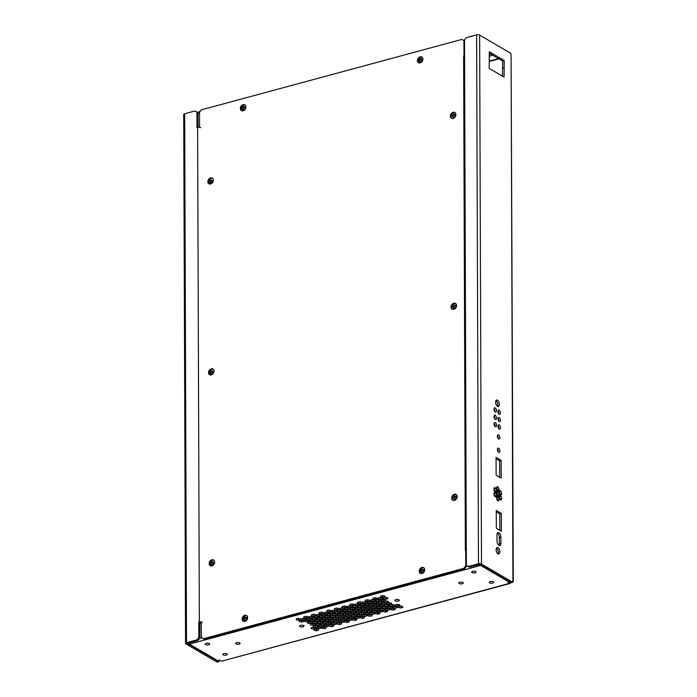 <?xml version="1.0" encoding="UTF-8"?>
<svg xmlns="http://www.w3.org/2000/svg" width="697" height="697" viewBox="0 0 697 697"><rect width="100%" height="100%" fill="white"/><g stroke="black" fill="none" stroke-linecap="round" stroke-linejoin="round"><path stroke-width="1.05" d="M207.863 181.664A3.328 2.535 -59.7 0 0 208.943 183.79A3.328 2.535 -59.7 0 0 211.844 183.337A3.328 2.535 -59.7 0 0 213.387 180.174A3.328 2.535 -59.7 0 0 212.306 178.049A3.328 2.535 -59.7 0 0 209.396 178.51A3.328 2.535 -59.7 0 0 207.863 181.664M212.62 178.284A3.328 2.535 -59.7 0 0 208.542 182.065A3.328 2.535 -59.7 0 0 209.3 183.956M240.343 108.488A3.328 2.535 -59.7 0 0 241.415 110.614A3.328 2.535 -59.7 0 0 244.325 110.152A3.328 2.535 -59.7 0 0 245.858 106.989A3.328 2.535 -59.7 0 0 244.778 104.864A3.328 2.535 -59.7 0 0 241.876 105.325A3.328 2.535 -59.7 0 0 240.343 108.488M245.1 105.099A3.328 2.535 -59.7 0 0 241.014 108.88A3.328 2.535 -59.7 0 0 241.781 110.771M417.407 60.622A3.328 2.535 -59.7 0 0 418.488 62.747A3.328 2.535 -59.7 0 0 421.389 62.294A3.328 2.535 -59.7 0 0 422.922 59.132A3.328 2.535 -59.7 0 0 421.851 57.006A3.328 2.535 -59.7 0 0 418.941 57.468A3.328 2.535 -59.7 0 0 417.407 60.622M422.164 57.241A3.328 2.535 -59.7 0 0 418.087 61.022A3.328 2.535 -59.7 0 0 418.845 62.913M450.384 116.12A3.328 2.535 -59.7 0 0 451.464 118.246A3.328 2.535 -59.7 0 0 454.366 117.784A3.328 2.535 -59.7 0 0 455.899 114.622A3.328 2.535 -59.7 0 0 454.827 112.496A3.328 2.535 -59.7 0 0 451.917 112.958A3.328 2.535 -59.7 0 0 450.384 116.12M455.141 112.731A3.328 2.535 -59.7 0 0 451.055 116.512A3.328 2.535 -59.7 0 0 451.822 118.403M208.534 372.616A3.328 2.535 -59.7 0 0 209.605 374.742A3.328 2.535 -59.7 0 0 212.515 374.28A3.328 2.535 -59.7 0 0 214.049 371.126A3.328 2.535 -59.7 0 0 212.968 369.001A3.328 2.535 -59.7 0 0 210.067 369.454A3.328 2.535 -59.7 0 0 208.534 372.616M213.291 369.227A3.328 2.535 -59.7 0 0 209.205 373.008A3.328 2.535 -59.7 0 0 209.963 374.908M209.144 563.603A3.328 2.535 -59.7 0 0 210.224 565.729A3.328 2.535 -59.7 0 0 213.134 565.267A3.328 2.535 -59.7 0 0 214.667 562.113A3.328 2.535 -59.7 0 0 213.587 559.987A3.328 2.535 -59.7 0 0 210.686 560.44A3.328 2.535 -59.7 0 0 209.144 563.603M213.909 560.214A3.328 2.535 -59.7 0 0 209.823 563.995A3.328 2.535 -59.7 0 0 210.581 565.894M242.12 619.093A3.328 2.535 -59.7 0 0 243.201 621.219A3.328 2.535 -59.7 0 0 246.102 620.766A3.328 2.535 -59.7 0 0 247.644 617.603A3.328 2.535 -59.7 0 0 246.564 615.477A3.328 2.535 -59.7 0 0 243.654 615.93A3.328 2.535 -59.7 0 0 242.12 619.093M246.877 615.712A3.328 2.535 -59.7 0 0 242.8 619.494A3.328 2.535 -59.7 0 0 243.558 621.384M451.046 307.081A3.328 2.535 -59.7 0 0 452.126 309.207A3.328 2.535 -59.7 0 0 455.036 308.745A3.328 2.535 -59.7 0 0 456.57 305.582A3.328 2.535 -59.7 0 0 455.489 303.456A3.328 2.535 -59.7 0 0 452.588 303.918A3.328 2.535 -59.7 0 0 451.046 307.081M455.812 303.692A3.328 2.535 -59.7 0 0 451.726 307.473A3.328 2.535 -59.7 0 0 452.484 309.363M419.193 571.235A3.328 2.535 -59.7 0 0 420.265 573.361A3.328 2.535 -59.7 0 0 423.175 572.899A3.328 2.535 -59.7 0 0 424.708 569.745A3.328 2.535 -59.7 0 0 423.628 567.619A3.328 2.535 -59.7 0 0 420.727 568.072A3.328 2.535 -59.7 0 0 419.193 571.235M423.95 567.846A3.328 2.535 -59.7 0 0 419.864 571.627A3.328 2.535 -59.7 0 0 420.622 573.526M451.665 498.05A3.328 2.535 -59.7 0 0 452.745 500.176A3.328 2.535 -59.7 0 0 455.646 499.723A3.328 2.535 -59.7 0 0 457.188 496.56A3.328 2.535 -59.7 0 0 456.108 494.434A3.328 2.535 -59.7 0 0 453.198 494.887A3.328 2.535 -59.7 0 0 451.665 498.05M456.422 494.661A3.328 2.535 -59.7 0 0 452.344 498.442A3.328 2.535 -59.7 0 0 453.102 500.341M464.237 41.018L462.067 39.38L201.337 109.856L199.499 112.391L199.551 127.324M464.219 41.097L462.067 39.38M201.276 621.959L201.337 637.25L203.864 639.184L464.594 568.717L466.432 566.173L465.753 565.772L465.701 550.151M463.975 55.516L463.923 40.923M466.432 566.173L466.424 565.119M464.594 568.717L463.914 568.316L465.753 565.772M203.184 638.792L463.914 568.316M243.811 619.241A1.777 1.359 -59.7 0 0 246.764 618.448A1.777 1.359 -59.7 0 0 243.811 619.241M246.616 617.777A1.777 1.359 -59.7 0 0 245.013 620.522M420.892 571.374A1.777 1.359 -59.7 0 0 423.846 570.582A1.777 1.359 -59.7 0 0 420.892 571.374M423.698 569.919A1.777 1.359 -59.7 0 0 422.094 572.655M455.298 115.371A1.777 1.359 -59.7 0 0 452.344 116.164A1.777 1.359 -59.7 0 0 455.298 115.371M455.15 114.709A1.777 1.359 -59.7 0 0 453.547 117.445M455.96 306.332A1.777 1.359 -59.7 0 0 453.006 307.124A1.777 1.359 -59.7 0 0 455.96 306.332M455.812 305.661A1.777 1.359 -59.7 0 0 454.209 308.405M456.579 497.301A1.777 1.359 -59.7 0 0 453.625 498.102A1.777 1.359 -59.7 0 0 456.579 497.301M456.43 496.639A1.777 1.359 -59.7 0 0 454.827 499.383M499.331 404.338A3.328 1.708 74.9 0 0 496.604 400.034A3.328 1.708 74.9 0 0 495.611 402.16A3.328 1.708 74.9 0 0 498.338 406.456A3.328 1.708 74.9 0 0 499.331 404.338M497.458 406.281A3.328 1.708 74.9 0 0 497.771 404.757A3.328 1.708 74.9 0 0 495.924 400.627M499.836 437.62A2.222 1.141 74.9 0 0 498.015 434.745A2.222 1.141 74.9 0 0 497.353 436.165A2.222 1.141 74.9 0 0 499.174 439.04A2.222 1.141 74.9 0 0 499.836 437.62M498.216 438.613A2.222 1.141 74.9 0 0 498.277 438.047A2.222 1.141 74.9 0 0 497.405 435.599M499.88 450.985A2.222 1.141 74.9 0 0 498.059 448.11A2.222 1.141 74.9 0 0 497.397 449.53A2.222 1.141 74.9 0 0 499.218 452.405A2.222 1.141 74.9 0 0 499.88 450.985M498.268 451.978A2.222 1.141 74.9 0 0 498.32 451.403A2.222 1.141 74.9 0 0 497.449 448.955M500.463 427.67A2.222 1.141 74.9 0 0 498.643 424.795A2.222 1.141 74.9 0 0 497.98 426.215A2.222 1.141 74.9 0 0 499.801 429.091A2.222 1.141 74.9 0 0 500.463 427.67M498.843 428.664A2.222 1.141 74.9 0 0 498.895 428.097A2.222 1.141 74.9 0 0 498.033 425.649M496.543 425.379A2.222 1.141 74.9 0 0 494.722 422.504A2.222 1.141 74.9 0 0 494.06 423.924A2.222 1.141 74.9 0 0 495.881 426.799A2.222 1.141 74.9 0 0 496.543 425.379M494.931 426.372A2.222 1.141 74.9 0 0 494.983 425.797A2.222 1.141 74.9 0 0 494.112 423.349M500.411 412.972A2.222 1.141 74.9 0 0 498.59 410.097A2.222 1.141 74.9 0 0 497.928 411.518A2.222 1.141 74.9 0 0 499.749 414.393A2.222 1.141 74.9 0 0 500.411 412.972M498.791 413.966A2.222 1.141 74.9 0 0 498.852 413.391A2.222 1.141 74.9 0 0 497.98 410.942M496.491 410.672A2.222 1.141 74.9 0 0 494.67 407.797A2.222 1.141 74.9 0 0 494.007 409.217A2.222 1.141 74.9 0 0 495.828 412.093A2.222 1.141 74.9 0 0 496.491 410.672M494.879 411.666A2.222 1.141 74.9 0 0 494.931 411.099A2.222 1.141 74.9 0 0 494.06 408.651M500.437 420.317A2.222 1.141 74.9 0 0 498.616 417.442A2.222 1.141 74.9 0 0 497.954 418.862A2.222 1.141 74.9 0 0 499.775 421.737A2.222 1.141 74.9 0 0 500.437 420.317M498.817 421.31A2.222 1.141 74.9 0 0 498.869 420.744A2.222 1.141 74.9 0 0 498.007 418.296M496.517 418.026A2.222 1.141 74.9 0 0 494.696 415.151A2.222 1.141 74.9 0 0 494.034 416.571A2.222 1.141 74.9 0 0 495.855 419.446A2.222 1.141 74.9 0 0 496.517 418.026M494.905 419.019A2.222 1.141 74.9 0 0 494.957 418.453A2.222 1.141 74.9 0 0 494.086 416.004M499.845 551.841A3.328 1.708 74.9 0 0 497.118 547.537A3.328 1.708 74.9 0 0 496.125 549.663A3.328 1.708 74.9 0 0 498.86 553.967A3.328 1.708 74.9 0 0 499.845 551.841M497.972 553.793A3.328 1.708 74.9 0 0 498.285 552.268A3.328 1.708 74.9 0 0 496.438 548.138M509.037 581.481L509.037 582.021L480.686 565.424L189.471 644.133L217.821 660.73A2.222 0.88 -0.2 0 1 220.905 660.965A2.222 0.88 -0.2 0 1 221.245 661.279L509.864 583.52L511.006 582.631M223.197 654.849A2.222 0.88 179.8 0 0 225.697 655.197A2.222 0.88 179.8 0 0 227.266 654.344A2.222 0.88 179.8 0 0 226.891 653.856A2.222 0.88 179.8 0 0 224.39 653.516A2.222 0.88 179.8 0 0 222.822 654.361A2.222 0.88 179.8 0 0 223.197 654.849M224.608 653.49A2.222 0.88 179.8 0 0 225.471 653.49M236.039 643.862A2.222 0.88 179.8 0 0 238.54 644.211A2.222 0.88 179.8 0 0 240.108 643.357A2.222 0.88 179.8 0 0 239.733 642.869A2.222 0.88 179.8 0 0 237.233 642.529A2.222 0.88 179.8 0 0 235.664 643.375A2.222 0.88 179.8 0 0 236.039 643.862M237.459 642.503A2.222 0.88 179.8 0 0 238.313 642.503M205.632 644.568A2.222 0.88 179.8 0 0 208.133 644.917A2.222 0.88 179.8 0 0 209.701 644.063A2.222 0.88 179.8 0 0 209.318 643.575A2.222 0.88 179.8 0 0 206.826 643.226A2.222 0.88 179.8 0 0 205.249 644.08A2.222 0.88 179.8 0 0 205.632 644.568M207.044 643.209A2.222 0.88 179.8 0 0 207.898 643.2M489.625 582.84A2.222 0.88 179.8 0 0 492.117 583.18A2.222 0.88 179.8 0 0 493.694 582.335A2.222 0.88 179.8 0 0 493.31 581.838A2.222 0.88 179.8 0 0 490.819 581.498A2.222 0.88 179.8 0 0 489.242 582.352A2.222 0.88 179.8 0 0 489.625 582.84M491.036 581.472A2.222 0.88 179.8 0 0 491.89 581.472M472.061 572.559A2.222 0.88 179.8 0 0 474.552 572.899A2.222 0.88 179.8 0 0 476.129 572.045A2.222 0.88 179.8 0 0 475.746 571.557A2.222 0.88 179.8 0 0 473.254 571.218A2.222 0.88 179.8 0 0 471.677 572.063A2.222 0.88 179.8 0 0 472.061 572.559M473.472 571.192A2.222 0.88 179.8 0 0 474.326 571.192M459.218 583.546A2.222 0.88 179.8 0 0 461.71 583.886A2.222 0.88 179.8 0 0 463.287 583.041A2.222 0.88 179.8 0 0 462.904 582.544A2.222 0.88 179.8 0 0 460.412 582.204A2.222 0.88 179.8 0 0 458.835 583.049A2.222 0.88 179.8 0 0 459.218 583.546M460.63 582.178A2.222 0.88 179.8 0 0 461.484 582.178M299.971 626.586A2.222 0.88 179.8 0 0 302.472 626.925A2.222 0.88 179.8 0 0 304.04 626.08A2.222 0.88 179.8 0 0 303.665 625.592A2.222 0.88 179.8 0 0 301.165 625.244A2.222 0.88 179.8 0 0 299.597 626.098A2.222 0.88 179.8 0 0 299.971 626.586M301.392 625.226A2.222 0.88 179.8 0 0 302.245 625.218M395.286 600.823A2.222 0.88 179.8 0 0 397.778 601.163A2.222 0.88 179.8 0 0 399.355 600.317A2.222 0.88 179.8 0 0 398.972 599.829A2.222 0.88 179.8 0 0 396.48 599.481A2.222 0.88 179.8 0 0 394.903 600.335A2.222 0.88 179.8 0 0 395.286 600.823M396.698 599.464A2.222 0.88 179.8 0 0 397.551 599.455M490.052 54.227A2.222 0.88 -0.2 0 1 489.303 54.244A2.222 0.88 -0.2 0 1 491.472 54.601A2.222 0.88 -0.2 0 1 491.855 55.089A2.222 0.88 -0.2 0 1 489.311 55.969M419.106 60.717A1.777 1.359 -59.7 0 0 422.06 59.925A1.777 1.359 -59.7 0 0 419.106 60.717M421.912 59.254A1.777 1.359 -59.7 0 0 420.308 61.998M242.042 108.575A1.777 1.359 -59.7 0 0 244.995 107.782A1.777 1.359 -59.7 0 0 242.042 108.575M244.847 107.12A1.777 1.359 -59.7 0 0 243.244 109.856M213.543 562.993A1.777 1.359 -59.7 0 0 210.59 563.795A1.777 1.359 -59.7 0 0 213.543 562.993M213.395 562.331A1.777 1.359 -59.7 0 0 211.792 565.075M212.873 372.024A1.777 1.359 -59.7 0 0 209.919 372.817A1.777 1.359 -59.7 0 0 212.873 372.024M212.724 371.353A1.777 1.359 -59.7 0 0 211.121 374.097M212.202 181.072A1.777 1.359 -59.7 0 0 209.257 181.873A1.777 1.359 -59.7 0 0 212.202 181.072M212.062 180.41A1.777 1.359 -59.7 0 0 210.459 183.154M202.357 622.29A2.169 0.863 179.8 0 0 199.342 622.064L197.617 127.429L197.016 127.595L196.963 113.707A3.555 2.71 -59.7 0 0 195.813 111.433A3.555 2.71 -59.7 0 0 194.001 111.241L184.67 113.768A2.169 0.863 -0.2 0 0 183.712 114.482L185.559 643.418A2.169 0.863 179.8 0 1 186.508 642.704L195.892 640.168A3.555 2.71 -59.7 0 0 198.828 636.1L198.784 622.221L199.839 622.83L199.882 636.718A3.555 2.71 -59.7 0 1 196.946 640.787L187.493 643.479L218.666 661.723A2.222 1.141 74.9 0 1 218.928 660.617L219.32 659.911M218.762 660.965L220.052 660.669M201.285 622.918A2.169 0.863 -0.2 0 1 200.797 622.709L199.839 622.83M197.617 127.429A2.169 0.863 -0.2 0 1 200.631 127.656M198.784 622.221L199.342 622.064M198.07 127.342L198.026 114.325A3.555 2.71 -59.7 0 0 196.868 112.051L195.813 111.433M185.559 643.418A2.169 0.863 179.8 0 0 185.925 643.897L217.098 662.15L218.666 661.723M509.864 583.52L509.054 583.485L509.045 581.751A2.222 0.88 -0.2 0 1 509.037 581.751L509.394 581.69M333.602 625.139L331.423 624.73L329.411 625.27L329.576 626.228L331.763 626.647L333.767 626.106L333.602 625.139M331.153 624.8L332.025 624.843M331.755 624.913L331.763 626.647M329.576 625.226L329.576 626.228M324.244 626.394L326.431 626.812L328.444 626.263L328.27 625.305L326.091 624.887L324.079 625.436L324.244 626.394L324.244 625.392M325.821 624.965L326.423 625.078L326.431 626.812M320.629 620.992L322.807 621.402L324.819 620.861L324.654 619.903L322.467 619.485L320.454 620.034L320.629 620.992L320.62 619.981M322.197 619.563L322.798 619.677L322.807 621.402M315.297 621.158L317.475 621.567L319.487 621.027L319.322 620.069L317.144 619.65L315.131 620.191L315.297 621.158L315.288 620.147M316.865 619.72L317.475 619.842L317.475 621.567M323.608 622.735L325.795 623.153L327.808 622.613L327.634 621.646L325.455 621.236L323.443 621.776L323.608 622.735L323.608 621.733M325.185 621.306L325.787 621.419L325.795 623.153M318.276 622.9L320.463 623.318L322.476 622.769L322.302 621.811L320.123 621.393L318.111 621.942L318.276 622.9L318.276 621.898M319.853 621.471L320.454 621.585L320.463 623.318M330.787 624.355L330.622 623.397L328.435 622.979L326.423 623.527L326.597 624.486L328.775 624.895L330.787 624.355M328.165 623.057L329.036 623.092M328.766 623.17L328.775 624.895M326.588 623.475L326.597 624.486M323.443 625.061L325.455 624.521L325.29 623.562L323.103 623.144L321.099 623.684L321.265 624.651L323.443 625.061L323.713 623.257M322.833 623.214L323.434 623.336M321.256 623.641L321.265 624.651M321.735 627.344L321.909 628.302L324.088 628.72L326.1 628.18L325.926 627.213L323.748 626.803L321.735 627.344M321.901 627.3L321.909 628.302M323.478 626.873L324.349 626.917M324.079 626.986L324.088 628.72M314.059 629.417L314.234 630.376L316.412 630.794L318.424 630.254L318.259 629.286L316.072 628.877L314.059 629.417M314.225 629.374L314.234 630.376M315.802 628.947L316.682 628.99M316.403 629.06L316.412 630.794M316.577 628.467L318.756 628.886L320.768 628.337L320.603 627.378L318.416 626.969L316.403 627.509L316.577 628.467L316.569 627.466M318.146 627.039L318.747 627.152L318.756 628.886M314.8 621.558L312.787 622.107L312.953 623.066L315.131 623.475L317.144 622.935L316.978 621.977L314.8 621.558M314.53 621.637L315.401 621.672M315.131 621.75L315.131 623.475M312.953 622.055L312.953 623.066M309.468 621.724L307.455 622.264L307.621 623.231L309.808 623.641L311.82 623.101L311.646 622.142L309.468 621.724M309.198 621.794L310.069 621.837M309.799 621.916L309.808 623.641M307.621 622.221L307.621 623.231M315.767 623.85L315.941 624.808L318.12 625.226L320.132 624.686L319.967 623.719L317.78 623.31L315.767 623.85M315.933 623.806L315.941 624.808M317.51 623.379L318.381 623.423M318.111 623.493L318.12 625.226M310.609 624.974L312.787 625.392L314.8 624.843L314.635 623.885L312.448 623.475L310.435 624.015L310.609 624.974L310.601 623.972M312.178 623.545L312.779 623.658L312.787 625.392M320.768 625.052L318.756 625.601L318.921 626.559L321.099 626.978L323.112 626.429L322.946 625.47L320.768 625.052M320.498 625.131L321.369 625.165M321.099 625.244L321.099 626.978M318.921 625.558L318.921 626.559M313.423 625.758L313.589 626.725L315.767 627.134L317.78 626.594L317.614 625.636L315.436 625.218L313.423 625.758M313.589 625.714L313.589 626.725M315.166 625.287L316.037 625.331M315.767 625.409L315.767 627.134M313.092 627.126L311.08 627.675L311.245 628.633L313.432 629.051L315.445 628.502L315.271 627.544L313.092 627.126M312.822 627.204L313.694 627.239M313.423 627.317L313.432 629.051M311.245 627.631L311.245 628.633M315.697 614.658L313.519 614.249L311.507 614.789L311.672 615.747L313.859 616.165L315.872 615.617L315.697 614.658M313.249 614.318L314.12 614.362M313.85 614.432L313.859 616.165M311.672 614.745L311.672 615.747M309.329 617.664L311.507 618.073L313.519 617.533L313.354 616.575L311.176 616.157L309.163 616.697L309.329 617.664L309.329 616.653M310.897 616.226L311.507 616.348L311.507 618.073M316.839 617.908L318.851 617.368L318.686 616.409L316.499 615.991L314.486 616.54L314.661 617.498L316.839 617.908L317.1 616.104M316.229 616.061L316.83 616.183M314.652 616.488L314.661 617.498M305.844 616.322L303.831 616.862L304.005 617.821L306.183 618.239L308.196 617.699L308.03 616.732L305.844 616.322M305.574 616.392L306.445 616.436M306.175 616.505L306.183 618.239M303.997 616.819L304.005 617.821M300.52 619.772L300.355 618.805L298.177 618.396L296.164 618.936L296.33 619.894L298.508 620.313L300.52 619.772M297.898 618.466L298.778 618.509M298.508 618.579L298.508 620.313M296.33 618.892L296.33 619.894M301.653 619.738L303.84 620.147L305.852 619.607L305.678 618.648L303.5 618.23L301.487 618.77L301.653 619.738L301.653 618.727M303.23 618.3L303.831 618.422L303.84 620.147M306.819 618.614L306.985 619.572L309.163 619.981L311.176 619.441L311.01 618.483L308.832 618.065L306.819 618.614M306.985 618.561L306.985 619.572M308.562 618.143L309.433 618.178M309.163 618.256L309.163 619.981M299.144 620.687L299.309 621.646L301.496 622.055L303.509 621.515L303.334 620.557L301.156 620.138L299.144 620.687M299.309 620.635L299.309 621.646M300.886 620.217L301.757 620.252M301.487 620.33L301.496 622.055M319.487 617.742L317.475 618.283L317.64 619.241L319.827 619.659L321.84 619.11L321.665 618.152L319.487 617.742M319.217 617.812L320.089 617.856M319.818 617.925L319.827 619.659M317.64 618.239L317.64 619.241M314.495 619.825L316.508 619.276L316.333 618.317L314.155 617.899L312.143 618.448L312.308 619.406L314.495 619.825L314.756 618.021M313.885 617.978L314.486 618.091M312.308 618.405L312.308 619.406M311.812 619.816L309.799 620.356L309.973 621.315L312.151 621.733L314.164 621.193L313.998 620.225L311.812 619.816M311.542 619.886L312.413 619.929M312.143 619.999L312.151 621.733M309.965 620.313L309.973 621.315M304.467 620.522L304.641 621.48L306.819 621.898L308.832 621.349L308.666 620.391L306.48 619.973L304.467 620.522M304.633 620.478L304.641 621.48M306.21 620.051L307.081 620.095M306.811 620.164L306.819 621.898M348.953 620.992L346.766 620.583L344.754 621.123L344.928 622.081L347.106 622.499L349.119 621.951L348.953 620.992M346.496 620.652L347.367 620.696M347.097 620.766L347.106 622.499M344.919 621.079L344.928 622.081M356.62 618.919L354.442 618.509L352.429 619.049L352.595 620.008L354.782 620.426L356.794 619.877L356.62 618.919M354.172 618.579L355.043 618.622M354.773 618.692L354.782 620.426M352.595 619.006L352.595 620.008M351.288 619.084L349.11 618.666L347.097 619.215L347.263 620.173L349.45 620.591L351.462 620.042L351.288 619.084M348.84 618.744L349.711 618.788M349.441 618.858L349.45 620.591M347.263 619.171L347.263 620.173M335.971 616.845L338.15 617.254L340.162 616.714L339.997 615.756L337.818 615.338L335.806 615.878L335.971 616.845L335.971 615.834M337.548 615.407L338.15 615.529L338.15 617.254M343.647 614.771L345.825 615.181L347.838 614.641L347.672 613.682L345.485 613.264L343.473 613.804L343.647 614.771L343.638 613.761M345.215 613.334L345.817 613.456L345.825 615.181M342.34 613.848L340.162 613.43L338.15 613.97L338.315 614.928L340.493 615.346L342.506 614.806L342.34 613.848M339.883 613.499L340.763 613.543M340.493 613.613L340.493 615.346M338.315 613.926L338.315 614.928M338.96 618.587L341.138 619.006L343.151 618.457L342.985 617.498L340.798 617.089L338.786 617.629L338.96 618.587L338.951 617.586M340.528 617.159L341.129 617.272L341.138 619.006M346.627 616.514L348.814 616.932L350.826 616.383L350.652 615.425L348.474 615.015L346.461 615.556L346.627 616.514L346.627 615.512M348.204 615.085L348.805 615.198L348.814 616.932M341.295 616.679L343.482 617.098L345.494 616.549L345.32 615.59L343.142 615.172L341.129 615.721L341.295 616.679L341.295 615.678M342.872 615.251L343.473 615.364L343.482 617.098M346.13 620.208L345.965 619.25L343.787 618.831L341.774 619.372L341.939 620.339L344.118 620.748L346.13 620.208M343.516 618.901L344.388 618.945M344.118 619.023L344.118 620.748M341.939 619.328L341.939 620.339M346.461 618.84L348.474 618.3L348.308 617.342L346.13 616.923L344.118 617.464L344.283 618.422L346.461 618.84L346.731 617.037M345.851 616.993L346.461 617.106M344.274 617.42L344.283 618.422M353.806 618.134L353.64 617.176L351.454 616.758L349.441 617.298L349.615 618.265L351.793 618.675L353.806 618.134M351.183 616.828L352.055 616.871M351.785 616.95L351.793 618.675M349.606 617.254L349.615 618.265M343.621 621.158L341.434 620.739L339.422 621.288L339.596 622.247L341.774 622.665L343.787 622.116L343.621 621.158M341.164 620.818L342.035 620.861M341.765 620.931L341.774 622.665M339.587 621.245L339.596 622.247M341.277 623.066L339.099 622.656L337.087 623.196L337.252 624.155L339.43 624.573L341.443 624.024L341.277 623.066M338.82 622.726L339.7 622.769M339.43 622.839L339.43 624.573M337.243 623.153L337.252 624.155M334.665 615.921L332.486 615.503L330.474 616.043L330.639 617.002L332.826 617.42L334.839 616.88L334.665 615.921M332.216 615.573L333.088 615.617M332.817 615.686L332.826 617.42M330.639 616L330.639 617.002M328.296 618.919L330.483 619.328L332.495 618.788L332.321 617.83L330.143 617.411L328.13 617.96L328.296 618.919L328.296 617.908M329.873 617.481L330.474 617.603L330.483 619.328M333.628 618.753L335.806 619.171L337.818 618.622L337.653 617.664L335.466 617.246L333.454 617.795L333.628 618.753L333.619 617.751M335.196 617.324L335.797 617.437L335.806 619.171M331.284 620.661L333.462 621.079L335.475 620.53L335.309 619.572L333.131 619.163L331.119 619.703L331.284 620.661L331.284 619.659M332.852 619.232L333.462 619.345L333.462 621.079M336.442 619.537L336.607 620.496L338.794 620.914L340.807 620.374L340.633 619.415L338.454 618.997L336.442 619.537M336.607 619.494L336.607 620.496M338.184 619.067L339.056 619.11M338.786 619.18L338.794 620.914M336.111 620.905L334.098 621.454L334.264 622.412L336.451 622.822L338.463 622.282L338.289 621.323L336.111 620.905M335.841 620.983L336.712 621.018M336.442 621.097L336.451 622.822M334.264 621.402L334.264 622.412M331.049 610.511L328.862 610.093L326.849 610.642L327.024 611.6L329.202 612.018L331.214 611.469L331.049 610.511M328.592 610.171L329.463 610.215M329.193 610.284L329.202 612.018M327.015 610.598L327.024 611.6M338.716 608.437L336.538 608.019L334.525 608.568L334.691 609.526L336.878 609.945L338.89 609.396L338.716 608.437M336.268 608.098L337.139 608.141M336.869 608.211L336.878 609.945M334.691 608.525L334.691 609.526M332.347 611.435L334.525 611.853L336.538 611.313L336.372 610.354L334.194 609.936L332.181 610.476L332.347 611.435L332.347 610.433M333.924 610.006L334.525 610.119L334.525 611.853M332.181 613.761L334.194 613.221L334.029 612.262L331.85 611.844L329.838 612.384L330.003 613.351L332.181 613.761L332.452 611.957M331.58 611.914L332.181 612.036M330.003 612.341L330.003 613.351M339.857 611.687L341.87 611.147L341.704 610.189L339.517 609.77L337.505 610.311L337.679 611.278L339.857 611.687L340.127 609.884M339.247 609.84L339.848 609.962M337.67 610.267L337.679 611.278M323.373 612.585L321.195 612.175L319.182 612.715L319.348 613.674L321.526 614.092L323.539 613.543L323.373 612.585M320.925 612.245L321.796 612.288M321.526 612.358L321.526 614.092M319.348 612.672L319.348 613.674M324.671 613.508L326.858 613.926L328.871 613.386L328.696 612.428L326.518 612.01L324.506 612.55L324.671 613.508L324.671 612.506M326.248 612.079L326.849 612.193L326.858 613.926M322.328 615.425L324.514 615.834L326.527 615.294L326.353 614.336L324.175 613.918L322.162 614.458L322.328 615.425L322.328 614.414M323.905 613.987L324.506 614.109L324.514 615.834M337.182 614.963L337.017 614.005L334.83 613.595L332.817 614.135L332.992 615.094L335.17 615.512L337.182 614.963M334.56 613.665L335.431 613.708M335.161 613.778L335.17 615.512M332.983 614.092L332.992 615.094M337.514 613.604L339.526 613.055L339.352 612.097L337.174 611.678L335.161 612.227L335.327 613.186L337.514 613.604L337.775 611.792M336.904 611.757L337.505 611.87M335.327 612.184L335.327 613.186M342.506 611.513L340.493 612.062L340.659 613.02L342.846 613.438L344.858 612.89L344.684 611.931L342.506 611.513M342.236 611.591L343.107 611.635M342.837 611.705L342.846 613.438M340.659 612.018L340.659 613.02M327.485 614.301L327.66 615.259L329.838 615.678L331.85 615.129L331.685 614.17L329.498 613.752L327.485 614.301M327.651 614.257L327.66 615.259M329.228 613.83L330.099 613.874M329.829 613.944L329.838 615.678M327.163 615.669L325.15 616.209L325.316 617.167L327.494 617.586L329.507 617.037L329.341 616.078L327.163 615.669M326.884 615.739L327.764 615.782M327.494 615.852L327.494 617.586M325.316 616.165L325.316 617.167M371.971 614.771L369.785 614.353L367.772 614.902L367.946 615.86L370.124 616.279L372.137 615.73L371.971 614.771M369.515 614.432L370.386 614.475M370.116 614.545L370.124 616.279M367.938 614.859L367.946 615.86M375.448 612.829L375.613 613.787L377.8 614.205L379.813 613.656L379.638 612.698L377.46 612.28L375.448 612.829M375.613 612.785L375.613 613.787M377.19 612.358L378.062 612.402M377.791 612.471L377.8 614.205M372.468 614.371L374.481 613.822L374.306 612.863L372.128 612.445L370.116 612.994L370.281 613.952L372.468 614.371L372.729 612.558M371.858 612.524L372.459 612.637M370.281 612.951L370.281 613.952M362.44 615.068L362.614 616.026L364.792 616.444L366.805 615.895L366.639 614.937L364.453 614.519L362.44 615.068M362.606 615.024L362.614 616.026M364.183 614.597L365.054 614.632M364.784 614.71L364.792 616.444M358.99 610.616L361.168 611.034L363.181 610.494L363.015 609.535L360.837 609.117L358.824 609.657L358.99 610.616L358.99 609.614M360.567 609.187L361.168 609.3L361.168 611.034M366.666 608.542L368.844 608.96L370.856 608.42L370.691 607.462L368.504 607.043L366.491 607.584L366.666 608.542L366.657 607.54M368.234 607.113L368.835 607.226L368.844 608.96M363.512 609.126L365.524 608.586L365.359 607.618L363.181 607.209L361.168 607.749L361.334 608.708L363.512 609.126L363.782 607.322M362.91 607.279L363.512 607.392M361.334 607.706L361.334 608.708M353.492 609.823L353.658 610.781L355.845 611.199L357.857 610.659L357.683 609.692L355.505 609.283L353.492 609.823M353.658 609.779L353.658 610.781M355.235 609.352L356.106 609.396M355.836 609.466L355.845 611.199M356.646 612.532L358.824 612.951L360.837 612.402L360.671 611.443L358.485 611.025L356.472 611.574L356.646 612.532L356.637 611.53M358.214 611.103L358.816 611.217L358.824 612.951M364.313 610.459L366.5 610.877L368.513 610.328L368.338 609.37L366.16 608.951L364.148 609.5L364.313 610.459L364.313 609.457M365.89 609.03L366.491 609.143L366.5 610.877M361.978 612.367L364.156 612.785L366.169 612.236L366.003 611.278L363.817 610.86L361.804 611.408L361.978 612.367L361.97 611.365M363.546 610.938L364.148 611.051L364.156 612.785M369.48 609.335L369.645 610.293L371.832 610.711L373.845 610.163L373.67 609.204L371.492 608.786L369.48 609.335M369.645 609.291L369.645 610.293M371.222 608.864L372.093 608.908M371.823 608.978L371.832 610.711M369.149 613.987L368.983 613.029L366.805 612.611L364.792 613.151L364.958 614.118L367.136 614.527L369.149 613.987M366.535 612.68L367.406 612.724M367.136 612.802L367.136 614.527M364.958 613.107L364.958 614.118M374.472 610.537L372.459 611.077L372.634 612.036L374.812 612.454L376.824 611.914L376.659 610.955L374.472 610.537M374.202 610.607L375.082 610.65M374.803 610.72L374.812 612.454M372.625 611.034L372.634 612.036M369.48 612.619L371.492 612.079L371.327 611.112L369.149 610.703L367.136 611.243L367.302 612.201L369.48 612.619L369.75 610.816M368.87 610.772L369.48 610.886M367.302 611.199L367.302 612.201M359.46 613.316L359.626 614.275L361.813 614.693L363.825 614.153L363.651 613.186L361.473 612.776L359.46 613.316M359.626 613.273L359.626 614.275M361.203 612.846L362.074 612.89M361.804 612.959L361.813 614.693M364.296 616.845L362.118 616.427L360.105 616.976L360.271 617.934L362.449 618.352L364.461 617.803L364.296 616.845M361.839 616.505L362.719 616.549M362.449 616.618L362.449 618.352M360.271 616.932L360.271 617.934M351.314 612.698L353.501 613.107L355.514 612.567L355.339 611.609L353.161 611.191L351.149 611.731L351.314 612.698L351.314 611.687M352.891 611.26L353.492 611.382L353.501 613.107M354.303 614.44L356.481 614.859L358.493 614.31L358.328 613.351L356.15 612.933L354.137 613.482L354.303 614.44L354.303 613.438M355.871 613.011L356.481 613.125L356.481 614.859M359.129 614.684L357.117 615.224L357.282 616.192L359.469 616.601L361.482 616.061L361.307 615.102L359.129 614.684M358.859 614.754L359.73 614.798M359.46 614.876L359.469 616.601M357.282 615.181L357.282 616.192M354.067 604.29L351.88 603.872L349.868 604.421L350.042 605.379L352.22 605.798L354.233 605.249L354.067 604.29M351.61 603.951L352.482 603.994M352.212 604.064L352.22 605.798M350.033 604.377L350.042 605.379M361.909 603.175L361.734 602.217L359.556 601.799L357.544 602.347L357.709 603.306L359.896 603.724L361.909 603.175M359.286 601.877L360.157 601.912M359.887 601.99L359.896 603.724M357.709 602.304L357.709 603.306M355.365 605.214L357.544 605.632L359.556 605.092L359.391 604.125L357.212 603.715L355.2 604.255L355.365 605.214L355.365 604.212M356.942 603.785L357.544 603.898L357.544 605.632M349.537 605.789L347.524 606.329L347.69 607.287L349.877 607.706L351.889 607.165L351.715 606.198L349.537 605.789M349.267 605.859L350.138 605.902M349.868 605.972L349.877 607.706M347.69 606.285L347.69 607.287M355.209 607.54L357.212 607L357.047 606.042L354.869 605.623L352.856 606.163L353.022 607.122L355.209 607.54L355.47 605.737M354.599 605.693L355.2 605.806M353.022 606.12L353.022 607.122M360.532 604.09L360.697 605.048L362.876 605.466L364.888 604.926L364.723 603.968L362.536 603.55L360.532 604.09M360.689 604.046L360.697 605.048M362.266 603.619L363.146 603.663M362.867 603.733L362.876 605.466M346.392 606.364L344.213 605.946L342.201 606.495L342.366 607.453L344.545 607.871L346.557 607.322L346.392 606.364M343.943 606.024L344.815 606.068M344.545 606.137L344.545 607.871M342.366 606.451L342.366 607.453M345.346 609.204L347.533 609.614L349.546 609.073L349.371 608.115L347.193 607.697L345.181 608.237L345.346 609.204L345.346 608.193M346.923 607.767L347.524 607.88L347.533 609.614M357.849 607.366L355.836 607.915L356.01 608.873L358.188 609.291L360.201 608.742L360.035 607.784L357.849 607.366M357.578 607.444L358.45 607.488M358.18 607.557L358.188 609.291M356.001 607.871L356.01 608.873M367.877 606.669L367.702 605.71L365.524 605.292L363.512 605.841L363.677 606.799L365.864 607.218L367.877 606.669M365.254 605.371L366.125 605.414M365.855 605.484L365.864 607.218M363.677 605.798L363.677 606.799M360.532 607.383L362.545 606.834L362.37 605.876L360.192 605.458L358.18 606.007L358.345 606.965L360.532 607.383L360.793 605.571M359.922 605.536L360.523 605.649M358.345 605.963L358.345 606.965M350.504 608.08L350.678 609.039L352.856 609.457L354.869 608.908L354.703 607.95L352.516 607.531L350.504 608.08M350.669 608.037L350.678 609.039M352.246 607.61L353.126 607.645M352.848 607.723L352.856 609.457M350.182 609.439L348.169 609.988L348.334 610.947L350.513 611.365L352.525 610.816L352.36 609.858L350.182 609.439M349.911 609.518L350.783 609.561M350.513 609.631L350.513 611.365M348.334 609.945L348.334 610.947M340.023 609.361L342.201 609.779L344.213 609.239L344.048 608.272L341.861 607.862L339.848 608.403L340.023 609.361L340.014 608.359M341.591 607.932L342.192 608.045L342.201 609.779M358.964 617.011L356.786 616.592L354.773 617.141L354.939 618.1L357.117 618.518L359.129 617.969L358.964 617.011M356.515 616.671L357.387 616.706M357.117 616.784L357.117 618.518M354.939 617.098L354.939 618.1M350.016 611.774L347.829 611.356L345.817 611.896L345.991 612.855L348.169 613.273L350.182 612.733L350.016 611.774M347.559 611.426L348.43 611.469M348.16 611.539L348.169 613.273M345.982 611.853L345.991 612.855M355.984 615.268L353.797 614.85L351.785 615.39L351.959 616.348L354.137 616.767L356.15 616.226L355.984 615.268M353.527 614.92L354.398 614.963M354.128 615.033L354.137 616.767M351.95 615.346L351.959 616.348M348.97 614.606L351.149 615.024L353.161 614.475L352.996 613.517L350.818 613.099L348.805 613.648L348.97 614.606L348.97 613.604M350.547 613.177L351.149 613.29L351.149 615.024M347.028 610.023L344.849 609.605L342.837 610.154L343.002 611.112L345.181 611.53L347.193 610.981L347.028 610.023M344.579 609.683L345.451 609.718M345.181 609.797L345.181 611.53M343.002 610.11L343.002 611.112M317.004 615.582L319.182 616L321.195 615.46L321.029 614.501L318.843 614.083L316.83 614.623L317.004 615.582L316.996 614.58M318.573 614.153L319.174 614.266L319.182 616M335.945 623.231L333.767 622.813L331.755 623.362L331.92 624.32L334.098 624.739L336.111 624.19L335.945 623.231M333.497 622.891L334.368 622.935M334.098 623.005L334.098 624.739M331.92 623.318L331.92 624.32M326.998 617.995L324.811 617.577L322.798 618.117L322.972 619.084L325.15 619.494L327.163 618.953L326.998 617.995M324.541 617.647L325.412 617.69M325.142 617.76L325.15 619.494M322.964 618.073L322.972 619.084M332.957 621.489L330.779 621.071L328.766 621.611L328.94 622.578L331.119 622.987L333.131 622.447L332.957 621.489M330.509 621.14L331.38 621.184M331.11 621.262L331.119 622.987M328.932 621.567L328.94 622.578M325.952 620.827L328.13 621.245L330.143 620.696L329.977 619.738L327.799 619.319L325.787 619.868L325.952 620.827L325.952 619.825M327.529 619.398L328.13 619.511L328.13 621.245M324.009 616.244L321.831 615.826L319.818 616.375L319.984 617.333L322.162 617.751L324.175 617.202L324.009 616.244M321.561 615.904L322.432 615.948M322.162 616.017L322.162 617.751M319.984 616.331L319.984 617.333M397.499 607.601L397.325 606.643L395.147 606.224L393.134 606.773L393.3 607.732L395.487 608.141L397.499 607.601M394.877 606.303L395.748 606.338M395.478 606.416L395.487 608.141M393.3 606.721L393.3 607.732M390.79 608.681L390.965 609.64L393.143 610.058L395.155 609.509L394.99 608.551L392.803 608.132L390.79 608.681M390.956 608.638L390.965 609.64M392.533 608.211L393.404 608.246M393.134 608.324L393.143 610.058M389.823 609.675L389.658 608.716L387.471 608.298L385.458 608.847L385.633 609.805L387.811 610.215L389.823 609.675M387.201 608.376L388.072 608.411M387.802 608.49L387.811 610.215M385.624 608.795L385.633 609.805M383.289 611.713L385.467 612.132L387.48 611.583L387.314 610.624L385.136 610.206L383.123 610.755L383.289 611.713L383.289 610.711M384.857 610.284L385.467 610.398L385.467 612.132M388.543 602.356L388.377 601.398L386.199 600.988L384.186 601.528L384.352 602.487L386.53 602.905L388.543 602.356M385.929 601.058L386.8 601.102M386.53 601.171L386.53 602.905M384.352 601.485L384.352 602.487M380.876 604.438L380.701 603.471L378.523 603.062L376.511 603.602L376.676 604.56L378.863 604.979L380.876 604.438M378.253 603.132L379.124 603.175M378.854 603.245L378.863 604.979M376.676 603.558L376.676 604.56M382.008 604.395L384.195 604.813L386.199 604.273L386.033 603.314L383.855 602.896L381.843 603.436L382.008 604.395L382.008 603.393M383.585 602.966L384.186 603.079L384.195 604.813M379.665 606.312L381.843 606.721L383.855 606.181L383.69 605.223L381.503 604.804L379.49 605.353L379.665 606.312L379.656 605.301M381.233 604.883L381.834 604.996L381.843 606.721M387.332 604.238L389.518 604.647L391.531 604.107L391.357 603.149L389.179 602.731L387.166 603.28L387.332 604.238L387.332 603.227M388.909 602.8L389.51 602.922L389.518 604.647M384.822 605.188L384.997 606.146L387.175 606.564L389.187 606.015L389.022 605.057L386.835 604.639L384.822 605.188M384.988 605.144L384.997 606.146M386.565 604.717L387.436 604.752M387.166 604.83L387.175 606.564M374.341 606.468L376.519 606.887L378.532 606.346L378.358 605.388L376.18 604.97L374.167 605.51L374.341 606.468L374.333 605.466M375.91 605.04L376.511 605.153L376.519 606.887M377.321 608.22L379.499 608.638L381.512 608.089L381.346 607.131L379.168 606.712L377.155 607.261L377.321 608.22L377.321 607.218M378.898 606.791L379.499 606.904L379.499 608.638M390.154 605.022L390.32 605.981L392.498 606.399L394.511 605.85L394.345 604.891L392.167 604.482L390.154 605.022M390.32 604.979L390.32 605.981M391.897 604.552L392.768 604.595M392.498 604.665L392.498 606.399M384.831 608.472L386.844 607.932L386.669 606.965L384.491 606.556L382.479 607.096L382.644 608.054L384.831 608.472L385.092 606.669M384.221 606.625L384.822 606.738M382.644 607.052L382.644 608.054M389.823 606.39L387.811 606.93L387.976 607.889L390.154 608.307L392.167 607.767L392.002 606.808L389.823 606.39M389.553 606.46L390.425 606.503M390.154 606.573L390.154 608.307M387.976 606.887L387.976 607.889M384.5 609.84L384.326 608.882L382.148 608.464L380.135 609.004L380.301 609.962L382.487 610.38L384.5 609.84M381.878 608.533L382.749 608.577M382.479 608.647L382.487 610.38M380.301 608.96L380.301 609.962M374.899 597.651L372.886 598.2L373.061 599.159L375.239 599.577L377.251 599.028L377.086 598.07L374.899 597.651M374.629 597.73L375.5 597.765M375.23 597.843L375.239 599.577M373.052 598.157L373.061 599.159M370.708 601.067L372.895 601.485L374.908 600.936L374.733 599.978L372.555 599.568L370.543 600.108L370.708 601.067L370.708 600.065M372.285 599.638L372.886 599.751L372.895 601.485M378.384 598.993L380.562 599.411L382.575 598.862L382.409 597.904L380.231 597.495L378.218 598.035L378.384 598.993L378.384 597.991M379.961 597.564L380.562 597.678L380.562 599.411M365.385 601.232L367.563 601.65L369.576 601.102L369.41 600.143L367.232 599.725L365.219 600.274L365.385 601.232L365.385 600.23M366.962 599.803L367.563 599.917L367.563 601.65M375.875 599.943L376.04 600.901L378.227 601.319L380.24 600.779L380.065 599.812L377.887 599.403L375.875 599.943M376.04 599.899L376.04 600.901M377.617 599.472L378.488 599.516M378.218 599.586L378.227 601.319M368.373 602.975L370.551 603.393L372.564 602.853L372.39 601.894L370.212 601.476L368.199 602.016L368.373 602.975L368.365 601.973M369.941 601.546L370.543 601.659L370.551 603.393M381.198 599.777L381.372 600.744L383.55 601.154L385.563 600.614L385.389 599.655L383.211 599.237L381.198 599.777M381.364 599.734L381.372 600.744M382.941 599.307L383.812 599.35M383.542 599.429L383.55 601.154M375.875 603.227L377.887 602.687L377.722 601.729L375.535 601.311L373.522 601.859L373.697 602.818L375.875 603.227L376.145 601.424M375.265 601.389L375.866 601.502M373.688 601.807L373.697 602.818M380.867 601.145L378.854 601.694L379.029 602.652L381.207 603.071L383.219 602.522L383.054 601.563L380.867 601.145M380.597 601.223L381.468 601.258M381.198 601.337L381.207 603.071M379.02 601.65L379.029 602.652M375.544 604.595L375.378 603.637L373.2 603.219L371.187 603.768L371.353 604.726L373.531 605.144L375.544 604.595M372.93 603.297L373.801 603.332M373.531 603.41L373.531 605.144M371.353 603.724L371.353 604.726M384.927 596.954L384.753 595.996L382.575 595.578L380.562 596.127L380.728 597.085L382.914 597.503L384.927 596.954M382.305 595.656L383.176 595.691M382.906 595.769L382.914 597.503M380.728 596.083L380.728 597.085M385.894 599.246L387.907 598.706L387.741 597.738L385.563 597.329L383.55 597.869L383.716 598.828L385.894 599.246L386.164 597.442M385.284 597.399L385.894 597.512M383.707 597.826L383.716 598.828M400.819 607.984L402.831 607.436L402.657 606.477L400.479 606.059L398.466 606.608L398.632 607.566L400.819 607.984L401.08 606.172M400.209 606.137L400.81 606.251M398.632 606.564L398.632 607.566M397.83 606.233L399.843 605.693L399.677 604.726L397.49 604.316L395.478 604.857L395.652 605.815L397.83 606.233L398.1 604.43M397.22 604.386L397.821 604.499M395.643 604.813L395.652 605.815M364.88 601.642L362.867 602.182L363.041 603.14L365.219 603.558L367.232 603.018L367.066 602.051L364.88 601.642M364.609 601.711L365.481 601.755M365.211 601.825L365.219 603.558M363.032 602.138L363.041 603.14M379.804 610.372L377.791 610.921L377.957 611.879L380.135 612.297L382.148 611.748L381.982 610.79L379.804 610.372M379.534 610.45L380.405 610.485M380.135 610.563L380.135 612.297M377.957 610.877L377.957 611.879M370.848 605.135L368.835 605.676L369.009 606.634L371.187 607.052L373.2 606.512L373.034 605.545L370.848 605.135M370.577 605.205L371.449 605.249M371.179 605.318L371.187 607.052M369.001 605.632L369.009 606.634M373.836 606.878L371.823 607.427L371.989 608.385L374.167 608.795L376.18 608.254L376.014 607.296L373.836 606.878M373.566 606.956L374.437 606.991M374.167 607.07L374.167 608.795M371.989 607.375L371.989 608.385M374.803 609.169L374.977 610.128L377.155 610.546L379.168 610.006L379.002 609.039L376.816 608.629L374.803 609.169M374.969 609.126L374.977 610.128M376.546 608.699L377.417 608.742M377.147 608.812L377.155 610.546M365.855 603.933L366.021 604.891L368.199 605.301L370.212 604.761L370.046 603.802L367.868 603.384L365.855 603.933M366.021 603.881L366.021 604.891M367.598 603.463L368.469 603.497M368.199 603.576L368.199 605.301M221.245 661.279L509.054 583.485A2.222 0.88 -0.2 0 1 508.052 582.753A2.222 0.88 -0.2 0 1 509.037 582.021M476.626 34.85L467.278 37.377A3.555 2.71 -59.7 0 0 464.524 40.234L464.124 55.438A2.169 0.863 -0.2 0 0 463.618 55.995L465.343 550.63A2.169 0.863 179.8 0 1 465.849 550.072L466.354 564.945A3.555 2.71 -59.7 0 0 467.312 566.121L468.367 566.739A3.555 2.71 -59.7 0 0 470.179 566.931L479.919 564.431L511.093 582.683L512.661 582.265L481.488 564.012A2.169 0.863 179.8 0 0 478.473 563.786L476.626 34.85A2.169 0.863 -0.2 0 1 479.641 35.077L510.814 53.321A2.222 1.141 -105.1 0 0 511.084 54.749L513.288 581.281M512.33 581.62L512.922 581.15L512.33 581.62M504.184 67.844L504.158 60.491L489.294 51.796L489.216 68.411L504.07 77.106L504.184 67.844M502.615 68.149L502.589 60.918L504.158 60.491M502.502 76.191L502.476 68.184L504.044 67.766M499.679 58.104L498.111 58.522L489.303 53.138M492.204 54.836L493.772 54.418M492.204 55.063L493.772 54.645M502.589 60.918L498.381 58.452M498.982 545.429A3.468 1.777 74.9 0 0 499.34 543.799L499.313 537.431A3.468 1.777 74.9 0 0 497.353 533.1M500.882 537.004A3.468 1.777 74.9 0 0 498.033 532.517A3.468 1.777 74.9 0 0 496.996 534.73L497.022 541.107A3.468 1.777 74.9 0 0 499.862 545.585A3.468 1.777 74.9 0 0 500.899 543.372L500.882 537.004L499.313 537.431M501.335 513.445L496.255 510.474L496.325 528.282L501.396 531.253L501.335 513.445L499.766 513.872L496.264 511.816M499.827 530.33L499.766 513.872M501.143 460.36L496.072 457.389L496.133 475.188L501.204 478.159L501.143 460.36L499.583 460.778L496.081 458.731M499.636 477.245L499.583 460.778M497.118 496.342L496.447 497.876L497.135 500.202L498.494 500.995L499.165 499.461L498.477 497.135L497.118 496.342M497.397 500.35L496.656 497.405M496.917 497.553L498.477 497.135M497.597 499.88L499.165 499.461M499.13 489.66L498.442 487.334L497.083 486.541L496.412 488.074L497.1 490.4L498.46 491.193L499.13 489.66L497.562 490.078L496.883 487.752L498.442 487.334M497.362 490.549L497.562 490.078M495.881 492.126L496.552 490.601L495.872 488.266L494.513 487.473L493.842 489.006L494.522 491.333L495.881 492.126M494.783 491.49L496.552 490.601M494.992 491.019L494.042 488.545M494.304 488.693L495.872 488.266M498.46 492.23L497.1 491.437L496.43 492.971L497.118 495.297L498.477 496.09L499.148 494.556L498.46 492.23L496.639 492.509M497.379 495.454L496.9 492.657M497.58 494.983L499.148 494.556M495.889 493.171L494.53 492.378L493.859 493.912L494.539 496.238L495.898 497.031L496.569 495.497L495.889 493.171L494.06 493.441M494.8 496.386L494.321 493.589M495.009 495.924L496.569 495.497M499.008 492.038L499.697 494.365L501.056 495.158L501.727 493.624L501.038 491.298L499.679 490.505L499.008 492.038M499.958 494.513L499.218 491.568M499.479 491.725L501.038 491.298M500.158 494.051L501.727 493.624M499.697 495.401L499.026 496.935L499.714 499.261L501.073 500.054L501.744 498.529L501.056 496.203L499.697 495.401M499.976 499.418L499.235 496.473M499.496 496.621L501.056 496.203M500.176 498.947L501.744 498.529M512.661 582.265A2.222 1.141 -105.1 0 1 512.922 581.15L511.084 54.749M467.312 566.121A3.555 2.71 -59.7 0 0 469.125 566.312L478.473 563.786M479.858 564.404A2.169 1.115 74.9 0 0 480.686 565.424M189.471 644.133A2.169 1.115 -105.1 0 1 188.608 643.035M201.285 623.562L199.839 623.946M489.189 61.51L499.052 58.844M196.946 640.787L195.892 640.168M199.882 636.718L198.828 636.1M198.026 114.325L196.963 113.707M186.508 642.704L184.67 113.768M489.329 61.075L498.59 58.574M199.499 112.905L197.87 113.35M499.34 543.799L500.899 543.372M481.488 564.012L479.641 35.077M466.354 564.945L464.524 40.234M470.179 566.931L469.125 566.312M467.182 566.034L466.371 566.26M201.921 637.738L199.534 638.382M464.585 40.043L463.444 40.356M200.126 111.529L197.216 112.313"/></g></svg>

